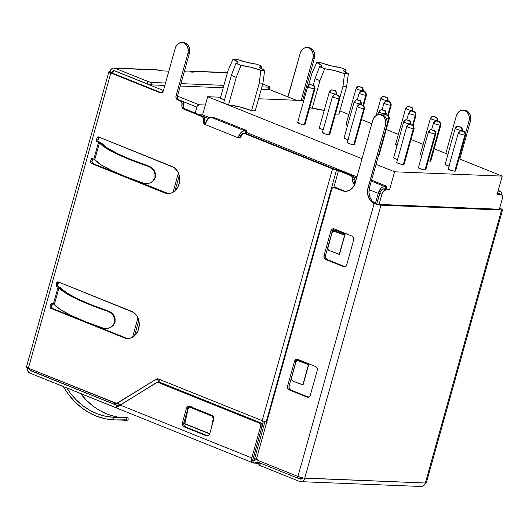 <?xml version="1.0" encoding="UTF-8"?>
<svg xmlns="http://www.w3.org/2000/svg" width="529" height="529" viewBox="0 0 529 529"><rect width="100%" height="100%" fill="white"/><g stroke="black" fill="none" stroke-linecap="round" stroke-linejoin="round"><path stroke-width="0.79" d="M421.712 486.475L423.266 485.946L424.549 484.723L425.362 483.003A5.059 0.82 15.6 0 0 426.334 482.792L502.55 209.815A5.059 0.82 -164.4 0 0 500.606 208.571L502.504 209.649L501.578 210.026L380.979 205.192L374.453 203.625L379.029 204.412L499.627 209.239L500.09 209.054L499.138 208.512M499.528 208.684A2.533 0.41 -164.4 0 1 500.11 209.134A2.533 0.41 -164.4 0 1 499.627 209.239L379.029 204.412A2.533 0.41 -164.4 0 1 375.927 203.685L374.155 203.506L297.933 476.484L258.192 460.521L257.008 459.265L256.909 457.334L331.782 189.164L332.192 188.304L333.607 187.425L342.25 190.698L346.237 191.28L350.132 189.944L353.339 186.889L355.362 182.591L372.753 120.295L374.076 117.498L376.159 115.514L378.685 114.648L381.277 115.024L383.538 116.598L385.125 119.118L385.793 122.206L385.436 125.393L367.582 190.056L367.496 192.49L368.462 197.165L370.796 201.027L374.155 203.506A12.65 10.316 92.3 0 1 368.045 187.683L369.506 187.742L386.904 125.452L387.254 122.265L386.587 119.177L385.006 116.658L382.745 115.084L380.153 114.707M334.196 228.918A3.161 2.579 -87.7 0 0 332.371 231.001L330.903 230.942L332.371 231.001L325.52 255.533L324.059 255.474L325.52 255.533A3.161 2.579 -87.7 0 0 327.12 259.521L344.961 266.682L327.12 259.521L325.652 259.461A3.161 2.579 92.3 0 1 324.059 255.474L330.903 230.942A3.161 2.579 92.3 0 1 333.468 228.759A3.161 2.579 92.3 0 1 334.183 228.912L352.036 236.086A3.161 2.579 92.3 0 1 353.636 240.073L353.517 237.66L352.036 236.086L334.183 228.912L332.212 229.103L330.903 230.942L324.059 255.474L324.178 257.887L325.652 259.461L343.506 266.629L345.477 266.444L346.786 264.606L353.636 240.073L346.786 264.606A3.161 2.579 92.3 0 1 344.22 266.781A3.161 2.579 92.3 0 1 343.506 266.629L325.652 259.461L327.12 259.521L325.639 257.947L325.52 255.533L332.873 229.923M297.754 359.389L315.608 366.564A3.161 2.579 92.3 0 1 317.208 370.545L310.358 395.077A3.161 2.579 92.3 0 1 307.792 397.259A3.161 2.579 92.3 0 1 307.078 397.107L289.224 389.933A3.161 2.579 92.3 0 1 287.624 385.952L294.474 361.419A3.161 2.579 92.3 0 1 297.04 359.237A3.161 2.579 92.3 0 1 297.754 359.389L295.784 359.581L294.474 361.419L287.624 385.952L287.75 388.359L289.224 389.933L308.076 397.253L309.849 396.155L310.358 395.077L317.208 370.545L317.083 368.138L315.608 366.564L297.754 359.389A3.161 2.579 -87.7 0 0 295.942 361.472L297.245 359.634M345.682 191.286L342.25 190.698L334.407 187.544L335.869 187.603L343.718 190.751L335.075 187.484M267.238 422.188L262.199 420.674L332.51 168.857L338.494 170.708L333.825 187.418A2.533 2.063 92.3 0 0 331.782 189.164L256.909 457.334A2.533 2.063 92.3 0 0 258.192 460.521L297.933 476.484L303.348 478.004L425.362 483.003L426.288 482.627L425.66 482.144M259.289 464.726L258.826 464.912L259.779 465.447L299.52 481.416L259.779 465.447L260.413 463.159L259.779 465.447A2.533 0.41 15.6 0 1 258.807 464.826L259.474 462.419M302.628 477.872A2.533 2.063 92.3 0 1 300.763 479.135A2.533 2.063 92.3 0 1 300.194 479.01L301.338 479.056L298.898 478.487L300.988 479.129L302.409 478.249L302.813 477.389M502.55 209.815A5.059 0.82 -164.4 0 1 501.578 210.026L425.362 483.003L304.764 478.17L303.957 479.896L302.674 481.112L301.113 481.648L299.52 481.416A5.059 4.126 92.3 0 0 300.657 481.661L421.256 486.488A5.059 4.126 -87.7 0 0 425.362 483.003L501.578 210.026L380.979 205.192L304.764 478.17A5.059 4.126 92.3 0 1 300.657 481.661M375.616 203.566L372.257 201.086L369.923 197.224L368.964 192.549L369.506 187.742A12.65 10.316 -87.7 0 0 375.616 203.566L375.927 203.685L375.616 203.566M308.526 397.16L290.692 389.992L289.211 388.418L289.092 386.005L295.942 361.472L289.092 386.005A3.161 2.579 -87.7 0 0 290.692 389.992L308.526 397.16M379.425 114.628A8.226 6.705 92.3 0 1 385.436 125.393L386.904 125.452A8.226 6.705 -87.7 0 0 380.893 114.687L379.425 114.628A8.226 6.705 92.3 0 0 372.753 120.295L355.362 182.591A12.65 10.316 92.3 0 1 345.1 191.313A12.65 10.316 92.3 0 1 342.25 190.698L343.718 190.751A12.65 10.316 -87.7 0 0 345.834 191.306M385.436 125.393L368.045 187.683L369.506 187.742L386.904 125.452L385.436 125.393M307.078 397.107L308.513 397.167L307.078 397.107M289.224 389.933L290.692 389.992L289.224 389.933M287.624 385.952L289.092 386.005L287.624 385.952M294.474 361.419L295.942 361.472L294.474 361.419M344.941 266.689L343.506 266.629L344.941 266.689M374.155 203.506L297.933 476.484A5.059 0.82 15.6 0 0 304.764 478.17L380.979 205.192A5.059 0.82 -164.4 0 1 374.453 203.625L374.155 203.506M335.869 187.603A2.533 2.063 -87.7 0 0 335.3 187.478L333.839 187.418A2.533 2.063 92.3 0 1 334.407 187.544L335.869 187.603M315.006 88.555C314.55 86.002 313.955 84.918 313.208 85.295L310.477 84.614C309.736 84.263 308.81 84.898 307.699 86.511L297.622 122.589A3.796 0.615 15.6 0 0 300.042 123.872A3.796 0.615 15.6 0 0 304.208 124.784L314.279 88.713L304.208 124.784A3.796 0.615 15.6 0 0 304.935 124.632L315.006 88.555A3.796 0.615 -164.4 0 1 314.279 88.713A3.796 0.615 -164.4 0 1 310.12 87.794A3.796 0.615 -164.4 0 1 307.699 86.511A3.796 0.615 -164.4 0 1 308.427 86.359A2.533 2.063 92.3 0 1 310.444 84.614A2.533 2.063 92.3 0 1 311.052 84.739L313.003 85.519A2.533 2.063 92.3 0 1 314.279 88.713A3.796 0.615 15.6 0 0 314.993 88.462M336.464 94.751L336.695 93.904A3.796 0.615 -164.4 0 1 335.968 94.063A3.796 0.615 -164.4 0 1 331.809 93.144A3.796 0.615 -164.4 0 1 329.388 91.861A3.796 0.615 -164.4 0 1 330.116 91.709A2.533 2.063 92.3 0 1 332.133 89.963A2.533 2.063 92.3 0 1 332.741 90.089L334.692 90.869A2.533 2.063 92.3 0 1 335.968 94.063A3.796 0.615 15.6 0 0 336.682 93.812M339.79 98.506C339.327 95.961 338.732 94.87 337.991 95.246L335.26 94.565C334.513 94.215 333.587 94.85 332.476 96.47L322.406 132.541A3.796 0.615 15.6 0 0 324.826 133.83A3.796 0.615 15.6 0 0 328.985 134.743L339.056 98.665L328.985 134.743A3.796 0.615 15.6 0 0 329.712 134.584L339.79 98.506A3.796 0.615 -164.4 0 1 339.056 98.665A3.796 0.615 -164.4 0 1 334.897 97.753A3.796 0.615 -164.4 0 1 332.476 96.47A3.796 0.615 -164.4 0 1 333.204 96.311A2.533 2.063 92.3 0 1 335.227 94.565A2.533 2.063 92.3 0 1 335.829 94.691L337.78 95.478A2.533 2.063 92.3 0 1 339.056 98.665A3.796 0.615 15.6 0 0 339.777 98.414M354.893 101.661A2.533 2.063 92.3 0 1 356.916 99.915A2.533 2.063 92.3 0 1 357.518 100.041L359.469 100.827A2.533 2.063 92.3 0 1 360.745 104.015A3.796 0.615 15.6 0 0 361.459 103.763M357.981 106.269A2.533 2.063 92.3 0 1 360.004 104.524A2.533 2.063 92.3 0 1 360.606 104.643L362.557 105.43A2.533 2.063 92.3 0 1 363.84 108.617A3.796 0.615 15.6 0 0 364.554 108.366M379.67 111.619A2.533 2.063 92.3 0 1 381.693 109.873A2.533 2.063 92.3 0 1 382.295 109.992L384.246 110.779A2.533 2.063 92.3 0 1 385.522 113.966A3.796 0.615 15.6 0 0 386.243 113.715M383.214 115.296A2.533 2.063 92.3 0 1 384.781 114.476A2.533 2.063 92.3 0 1 385.383 114.601L387.334 115.382A2.533 2.063 92.3 0 1 388.617 118.569A3.796 0.615 15.6 0 0 389.331 118.324M410.795 124.613L411.033 123.766A3.796 0.615 -164.4 0 1 410.306 123.918A3.796 0.615 -164.4 0 1 406.14 123.006A3.796 0.615 -164.4 0 1 403.72 121.723A3.796 0.615 -164.4 0 1 404.454 121.571A2.533 2.063 92.3 0 1 406.47 119.825A2.533 2.063 92.3 0 1 407.072 119.951L409.023 120.731A2.533 2.063 92.3 0 1 410.306 123.918A3.796 0.615 15.6 0 0 411.02 123.674M414.121 128.368C413.665 125.823 413.063 124.732 412.322 125.108L409.591 124.427C408.851 124.077 407.919 124.712 406.814 126.332L396.737 162.403A3.796 0.615 15.6 0 0 399.157 163.686A3.796 0.615 15.6 0 0 403.323 164.598L413.394 128.527L403.323 164.598A3.796 0.615 15.6 0 0 404.05 164.446L414.121 128.368A3.796 0.615 -164.4 0 1 413.394 128.527A3.796 0.615 -164.4 0 1 409.234 127.615A3.796 0.615 -164.4 0 1 406.814 126.332A3.796 0.615 -164.4 0 1 407.542 126.173A2.533 2.063 92.3 0 1 409.558 124.427A2.533 2.063 92.3 0 1 410.16 124.553L412.117 125.333A2.533 2.063 92.3 0 1 413.394 128.527A3.796 0.615 15.6 0 0 414.108 128.276M435.81 133.718C435.354 131.172 434.752 130.081 434.011 130.458L431.28 129.777C430.533 129.426 429.608 130.061 428.503 131.681L418.426 167.753A3.796 0.615 15.6 0 0 420.846 169.035A3.796 0.615 15.6 0 0 425.012 169.948L435.083 133.877L425.012 169.948A3.796 0.615 15.6 0 0 425.739 169.796L435.81 133.718A3.796 0.615 -164.4 0 1 435.083 133.877A3.796 0.615 -164.4 0 1 430.917 132.964A3.796 0.615 -164.4 0 1 428.503 131.681A3.796 0.615 -164.4 0 1 429.231 131.523A2.533 2.063 92.3 0 1 431.247 129.777A2.533 2.063 92.3 0 1 431.849 129.903L433.8 130.683A2.533 2.063 92.3 0 1 435.083 133.877A3.796 0.615 15.6 0 0 435.797 133.625M363.172 91.338L363.41 90.492A3.796 0.615 -164.4 0 1 362.682 90.651A3.796 0.615 -164.4 0 1 358.517 89.738A3.796 0.615 -164.4 0 1 356.096 88.455A3.796 0.615 -164.4 0 1 356.824 88.297A2.533 2.063 92.3 0 1 358.847 86.551A2.533 2.063 92.3 0 1 359.449 86.677L361.4 87.457A2.533 2.063 92.3 0 1 362.682 90.651A3.796 0.615 15.6 0 0 363.397 90.399M363.555 105.641L366.498 95.101A3.796 0.615 -164.4 0 1 365.77 95.253A3.796 0.615 -164.4 0 1 361.605 94.341A3.796 0.615 -164.4 0 1 359.184 93.058A3.796 0.615 -164.4 0 1 359.918 92.899A2.533 2.063 92.3 0 1 361.935 91.153A2.533 2.063 92.3 0 1 362.537 91.279L364.488 92.066A2.533 2.063 92.3 0 1 365.77 95.253A3.796 0.615 15.6 0 0 366.485 95.002M387.949 101.29L388.187 100.45A3.796 0.615 -164.4 0 1 387.459 100.603A3.796 0.615 -164.4 0 1 383.294 99.69A3.796 0.615 -164.4 0 1 380.873 98.407A3.796 0.615 -164.4 0 1 381.607 98.249A2.533 2.063 92.3 0 1 383.624 96.503A2.533 2.063 92.3 0 1 384.226 96.628L386.177 97.415A2.533 2.063 92.3 0 1 387.459 100.603A3.796 0.615 15.6 0 0 388.174 100.351M388.332 115.593L391.275 105.053A3.796 0.615 -164.4 0 1 390.547 105.205A3.796 0.615 -164.4 0 1 386.388 104.292A3.796 0.615 -164.4 0 1 383.968 103.01A3.796 0.615 -164.4 0 1 384.695 102.857A2.533 2.063 92.3 0 1 386.712 101.112A2.533 2.063 92.3 0 1 387.321 101.237L389.271 102.018A2.533 2.063 92.3 0 1 390.547 105.205A3.796 0.615 15.6 0 0 391.262 104.96M412.732 111.249L412.964 110.402A3.796 0.615 -164.4 0 1 412.236 110.554A3.796 0.615 -164.4 0 1 408.077 109.642A3.796 0.615 -164.4 0 1 405.657 108.359A3.796 0.615 -164.4 0 1 406.384 108.207A2.533 2.063 92.3 0 1 408.401 106.461A2.533 2.063 92.3 0 1 409.003 106.58L410.96 107.367A2.533 2.063 92.3 0 1 412.236 110.554A3.796 0.615 15.6 0 0 412.951 110.31M413.109 125.552L416.059 115.005A3.796 0.615 -164.4 0 1 415.325 115.163A3.796 0.615 -164.4 0 1 411.165 114.251A3.796 0.615 -164.4 0 1 408.745 112.961A3.796 0.615 -164.4 0 1 409.472 112.809A2.533 2.063 92.3 0 1 411.496 111.064A2.533 2.063 92.3 0 1 412.098 111.189L414.048 111.969A2.533 2.063 92.3 0 1 415.325 115.163A3.796 0.615 15.6 0 0 416.045 114.912M437.509 121.201L437.741 120.354A3.796 0.615 -164.4 0 1 437.014 120.513A3.796 0.615 -164.4 0 1 432.854 119.594A3.796 0.615 -164.4 0 1 430.434 118.311A3.796 0.615 -164.4 0 1 431.161 118.159A2.533 2.063 92.3 0 1 433.178 116.413A2.533 2.063 92.3 0 1 433.787 116.539L435.737 117.319A2.533 2.063 92.3 0 1 437.014 120.513A3.796 0.615 15.6 0 0 437.728 120.262M428.219 160.922A3.796 0.615 15.6 0 0 430.031 161.193L440.108 125.115L430.031 161.193A3.796 0.615 15.6 0 0 430.758 161.034L440.836 124.956A3.796 0.615 -164.4 0 1 440.108 125.115A3.796 0.615 -164.4 0 1 435.942 124.203A3.796 0.615 -164.4 0 1 433.522 122.92A3.796 0.615 -164.4 0 1 434.249 122.761A2.533 2.063 92.3 0 1 436.273 121.015A2.533 2.063 92.3 0 1 436.875 121.141L438.825 121.928A2.533 2.063 92.3 0 1 440.108 125.115A3.796 0.615 15.6 0 0 440.822 124.864M462.286 131.152L462.525 130.306A3.796 0.615 -164.4 0 1 461.791 130.465A3.796 0.615 -164.4 0 1 457.631 129.552A3.796 0.615 -164.4 0 1 455.211 128.269A3.796 0.615 -164.4 0 1 455.938 128.111A2.533 2.063 92.3 0 1 457.962 126.365A2.533 2.063 92.3 0 1 458.564 126.491L460.514 127.277A2.533 2.063 92.3 0 1 461.791 130.465A3.796 0.615 15.6 0 0 462.511 130.213M465.613 134.915C465.156 132.362 464.555 131.278 463.814 131.648L461.083 130.974C460.336 130.623 459.41 131.252 458.299 132.872L448.228 168.949A3.796 0.615 15.6 0 0 450.648 170.232A3.796 0.615 15.6 0 0 454.808 171.145L464.885 135.067L454.808 171.145A3.796 0.615 15.6 0 0 455.542 170.986L465.613 134.915A3.796 0.615 -164.4 0 1 464.885 135.067A3.796 0.615 -164.4 0 1 460.719 134.154A3.796 0.615 -164.4 0 1 458.299 132.872A3.796 0.615 -164.4 0 1 459.033 132.719A2.533 2.063 92.3 0 1 461.05 130.974A2.533 2.063 92.3 0 1 461.652 131.093L463.602 131.88A2.533 2.063 92.3 0 1 464.885 135.067A3.796 0.615 15.6 0 0 465.599 134.822M329.402 91.96A3.796 0.615 15.6 0 0 332.053 93.23A3.796 0.615 15.6 0 0 335.968 94.063L335.809 94.625L335.968 94.063A2.533 2.063 -87.7 0 0 334.692 90.869L332.741 90.089A2.533 2.063 -87.7 0 0 332.133 89.963M359.204 93.15A3.796 0.615 15.6 0 0 361.856 94.42A3.796 0.615 15.6 0 0 365.77 95.253L362.967 105.291L365.77 95.253A2.533 2.063 -87.7 0 0 364.488 92.066L362.537 91.279A2.533 2.063 -87.7 0 0 361.935 91.153M356.11 88.548A3.796 0.615 15.6 0 0 358.768 89.818A3.796 0.615 15.6 0 0 362.682 90.651L362.524 91.213L362.682 90.651A2.533 2.063 -87.7 0 0 361.4 87.457L359.449 86.677A2.533 2.063 -87.7 0 0 358.847 86.551M361.241 104.702L361.479 103.856A3.796 0.615 -164.4 0 1 360.745 104.015L360.586 104.577L360.745 104.015A3.796 0.615 -164.4 0 1 356.586 103.102A3.796 0.615 -164.4 0 1 354.166 101.819L344.095 137.89A3.796 0.615 15.6 0 0 347.989 139.616M383.981 103.102A3.796 0.615 15.6 0 0 386.633 104.372A3.796 0.615 15.6 0 0 390.547 105.205L387.744 115.243L390.547 105.205A2.533 2.063 -87.7 0 0 389.271 102.018L387.321 101.237A2.533 2.063 -87.7 0 0 386.712 101.112M380.887 98.5A3.796 0.615 15.6 0 0 383.545 99.769A3.796 0.615 15.6 0 0 387.459 100.603L387.301 101.165L387.459 100.603A2.533 2.063 -87.7 0 0 386.177 97.415L384.226 96.628A2.533 2.063 -87.7 0 0 383.624 96.503M347.295 142.4L349.927 143.888L353.762 144.695A3.796 0.615 15.6 0 0 354.496 144.536L364.567 108.465A3.796 0.615 -164.4 0 1 363.84 108.617L353.762 144.695L363.84 108.617A3.796 0.615 -164.4 0 1 359.674 107.704A3.796 0.615 -164.4 0 1 357.254 106.422L347.183 142.499A3.796 0.615 15.6 0 0 349.603 143.782A3.796 0.615 15.6 0 0 353.762 144.695L354.463 144.41L353.987 144.047M386.018 114.661L386.256 113.814A3.796 0.615 -164.4 0 1 385.522 113.966L385.37 114.528L385.522 113.966A3.796 0.615 -164.4 0 1 381.363 113.054A3.796 0.615 -164.4 0 1 378.943 111.771L378.116 114.733M408.758 113.061A3.796 0.615 15.6 0 0 411.41 114.33A3.796 0.615 15.6 0 0 415.325 115.163L412.521 125.201L415.325 115.163A2.533 2.063 -87.7 0 0 414.048 111.969L412.098 111.189A2.533 2.063 -87.7 0 0 411.496 111.064M405.67 108.452A3.796 0.615 15.6 0 0 408.322 109.721A3.796 0.615 15.6 0 0 412.236 110.554L412.078 111.123L412.236 110.554A2.533 2.063 -87.7 0 0 410.96 107.367L409.003 106.58A2.533 2.063 -87.7 0 0 408.401 106.461M378.751 154.653A3.796 0.615 15.6 0 0 379.273 154.494L389.344 118.417A3.796 0.615 -164.4 0 1 388.617 118.569L387.241 123.488L388.617 118.569A3.796 0.615 -164.4 0 1 386.091 118.139A3.796 0.615 15.6 0 0 388.617 118.569A2.533 2.063 -87.7 0 0 387.334 115.382L385.383 114.601A2.533 2.063 -87.7 0 0 384.781 114.476M403.733 121.815A3.796 0.615 15.6 0 0 406.391 123.092A3.796 0.615 15.6 0 0 410.306 123.918L410.147 124.487L410.306 123.918A2.533 2.063 -87.7 0 0 409.023 120.731L407.072 119.951A2.533 2.063 -87.7 0 0 406.47 119.825M430.447 118.41A3.796 0.615 15.6 0 0 433.099 119.68A3.796 0.615 15.6 0 0 437.014 120.513L436.855 121.075L437.014 120.513A2.533 2.063 -87.7 0 0 435.737 117.319L433.787 116.539A2.533 2.063 -87.7 0 0 433.178 116.413M455.224 128.362A3.796 0.615 15.6 0 0 457.876 129.631A3.796 0.615 15.6 0 0 461.791 130.465L461.638 131.027L461.791 130.465A2.533 2.063 -87.7 0 0 460.514 127.277L458.564 126.491A2.533 2.063 -87.7 0 0 457.962 126.365M462.525 130.306C462.062 127.76 461.467 126.669 460.726 127.046L457.995 126.365C457.248 126.014 456.322 126.649 455.211 128.269L445.14 164.34A3.796 0.615 15.6 0 0 449.035 166.066M428.516 131.774A3.796 0.615 15.6 0 0 431.168 133.043A3.796 0.615 15.6 0 0 435.083 133.877A2.533 2.063 -87.7 0 0 433.8 130.683L431.849 129.903A2.533 2.063 -87.7 0 0 431.247 129.777M406.827 126.424A3.796 0.615 15.6 0 0 409.479 127.694A3.796 0.615 15.6 0 0 413.394 128.527A2.533 2.063 -87.7 0 0 412.117 125.333L410.16 124.553A2.533 2.063 -87.7 0 0 409.558 124.427M437.741 120.354C437.285 117.802 436.69 116.717 435.942 117.094L433.211 116.413C432.471 116.063 431.545 116.697 430.434 118.311L420.363 154.389A3.796 0.615 15.6 0 0 421.891 155.354L420.396 154.514L421.091 154.237M433.535 123.012A3.796 0.615 15.6 0 0 436.194 124.282A3.796 0.615 15.6 0 0 440.108 125.115A2.533 2.063 -87.7 0 0 438.825 121.928L436.875 121.141A2.533 2.063 -87.7 0 0 436.273 121.015M411.033 123.766C410.577 121.214 409.975 120.129 409.234 120.5L406.503 119.825C405.756 119.475 404.83 120.109 403.72 121.723L393.649 157.801A3.796 0.615 15.6 0 0 397.544 159.52M412.964 110.402C412.508 107.85 411.906 106.765 411.165 107.136L408.434 106.461C407.694 106.111 406.761 106.739 405.657 108.359L395.58 144.437A3.796 0.615 15.6 0 0 397.114 145.396L395.692 144.338M378.956 111.864A3.796 0.615 15.6 0 0 381.614 113.133A3.796 0.615 15.6 0 0 385.522 113.966A2.533 2.063 -87.7 0 0 384.246 110.779L382.295 109.992A2.533 2.063 -87.7 0 0 381.693 109.873M357.267 106.514A3.796 0.615 15.6 0 0 359.925 107.784A3.796 0.615 15.6 0 0 363.84 108.617A2.533 2.063 -87.7 0 0 362.557 105.43L360.606 104.643A2.533 2.063 -87.7 0 0 360.004 104.524M354.179 101.912A3.796 0.615 15.6 0 0 356.83 103.181A3.796 0.615 15.6 0 0 360.745 104.015A2.533 2.063 -87.7 0 0 359.469 100.827L357.518 100.041A2.533 2.063 -87.7 0 0 356.916 99.915M332.49 96.562A3.796 0.615 15.6 0 0 335.141 97.832A3.796 0.615 15.6 0 0 339.056 98.665A2.533 2.063 -87.7 0 0 337.78 95.478L335.829 94.691A2.533 2.063 -87.7 0 0 335.227 94.565M363.41 90.492C362.954 87.946 362.352 86.855 361.611 87.232L358.88 86.551C358.133 86.201 357.207 86.835 356.096 88.455L346.026 124.527A3.796 0.615 15.6 0 0 347.553 125.492L346.059 124.659L346.753 124.375M336.695 93.904C336.239 91.352 335.637 90.267 334.897 90.644L332.166 89.963C331.425 89.613 330.493 90.247 329.388 91.861L319.311 127.939A3.796 0.615 15.6 0 0 323.206 129.658M458.312 132.964A3.796 0.615 15.6 0 0 460.971 134.234A3.796 0.615 15.6 0 0 464.885 135.067A2.533 2.063 -87.7 0 0 463.602 131.88L461.652 131.093A2.533 2.063 -87.7 0 0 461.05 130.974M307.713 86.611A3.796 0.615 15.6 0 0 310.364 87.88A3.796 0.615 15.6 0 0 314.279 88.713A2.533 2.063 -87.7 0 0 313.003 85.519L311.052 84.739A2.533 2.063 -87.7 0 0 310.444 84.614M324.694 68.763A17.206 2.777 -164.4 0 1 344.524 73.657L342.977 86.379L339.863 97.521L342.977 86.379L346.64 86.525L338.917 114.178L335.452 114.039L338.917 114.178L346.64 86.525L348.366 73.809A17.206 2.777 -164.4 0 1 343.48 70.311A17.206 2.777 -164.4 0 1 345.543 69.603L345.067 72.103L345.543 69.603L343.738 69.987L343.625 70.886L348.366 73.809L344.524 73.657L334.136 70.502L324.694 68.763L319.569 66.707L315.046 78.728L313.214 85.295L315.046 78.728L319.926 80.692L324.694 68.763L319.926 80.692L312.203 108.346L319.926 80.692L315.046 78.728L319.569 66.707L321.374 66.323L321.487 65.424L316.745 62.495A17.206 2.777 -164.4 0 1 321.632 65.999A17.206 2.777 -164.4 0 1 319.569 66.707L324.694 68.763M324.191 110.475A17.206 2.777 15.6 0 0 312.203 108.346L309.756 107.367L312.203 108.346L324.191 110.475M340.418 67.54A17.206 2.777 -164.4 0 1 320.594 62.653L330.982 65.801L340.418 67.54L345.543 69.603L340.418 67.54M311.76 73.835L308.592 85.176L311.76 73.835L316.745 62.495L320.594 62.653L316.745 62.495L311.76 73.835M339.836 110.885L348.829 114.495L339.836 110.885M361.466 119.574L371.801 123.72L361.466 119.574M386.243 129.526L398.383 134.399L386.243 129.526M411.02 139.477L423.16 144.357L411.02 139.477M434.183 148.781L447.937 154.309L434.183 148.781M458.96 158.733L502.213 176.111L394.581 171.799L376.04 164.354L394.581 171.799L389.509 189.957L385.945 188.529L389.509 189.957L385.958 189.818L383.545 188.846L385.958 189.818L383.618 191.075L381.898 194.275A4.807 2.671 -68.1 0 1 385.958 189.818L389.509 189.957L394.581 171.799L502.213 176.111L458.96 158.733M362.028 158.726L207.666 96.714L220.6 97.237L207.666 96.714L202.6 114.879L199.089 114.733L202.6 114.879L205.351 105.013L198.944 104.762L205.351 105.013L207.666 96.714L362.028 158.726M258.595 98.758L303.772 100.57L258.595 98.758M445.253 164.241L446.595 165.279L449.313 166.132M418.538 167.653L418.935 168.242L422.598 169.544L425.627 169.895L425.23 169.306M396.849 162.304L397.246 162.892L400.909 164.195L404.017 164.321M427.624 160.783L430.031 161.193L430.732 160.909L430.256 160.545M393.761 157.702L394.158 158.29L397.821 159.593M378.546 154.647L379.24 154.369L378.764 154.005M344.2 137.791L344.597 138.38L348.261 139.682M322.511 132.442L325.15 133.936L328.985 134.743L329.679 134.459M319.423 127.839L319.82 128.428L323.483 129.731M448.341 168.85L449.69 169.882L452.401 170.735L454.808 171.145L455.509 170.86L455.033 170.497M298.356 122.437L297.655 122.715L298.131 123.078L301.794 124.381L304.823 124.732L304.433 124.143M223.628 103.036L228.508 104.993L239.359 106.838L251.559 110.68L255.223 110.832L251.559 110.68A17.206 2.777 15.6 0 0 228.508 104.993L223.628 103.036L231.352 75.376L223.628 103.036M224.461 100.054A17.206 2.777 15.6 0 0 220.348 98.143L224.6 100.133M179.252 175.542L174.973 190.87L179.252 175.542M138.796 320.448L134.518 335.776L138.796 320.448M114.324 402.728A2.533 1.408 -68.1 0 0 114.972 404.493A2.533 1.408 -68.1 0 0 115.243 404.553L115.672 403.27L115.315 404.553L114.733 404.348L114.449 402.086M132.567 337.191L137.95 317.909L132.567 337.191M173.029 192.285L178.412 173.003L173.029 192.285M195.122 113.14L197.178 106.19L198.944 104.762L177.46 96.126L198.944 104.762A2.533 1.408 -68.1 0 0 196.808 107.103L195.122 113.14M182.472 101.343L196.808 107.103L182.472 101.343M115.315 404.553L118.767 405.941L115.315 404.553M252.763 459.767L254.74 460.382L252.763 459.767M163.435 90.492L114.562 70.86A2.533 1.408 111.9 0 0 112.452 73.114A2.533 1.408 -68.1 0 1 114.562 70.86A2.533 2.063 -87.7 0 0 113.993 70.741A2.533 2.063 92.3 0 1 114.562 70.86L163.435 90.492M268.95 89.315L296.194 100.265L268.95 89.315M497.148 194.269L502.213 176.111L497.148 194.269L500.699 194.414A4.807 2.671 -68.1 0 1 501.214 194.52A4.807 2.671 -68.1 0 1 502.206 199.096L502.292 195.829L501.664 194.804L497.148 194.269M356.956 176.884L246.018 132.316L356.956 176.884M209.775 117.755L202.6 114.879L209.775 117.755M356.632 178.035L353.802 176.898L356.632 178.035M245.932 133.566L244.953 133.176L245.932 133.566M208.545 118.549L203.486 116.519L208.545 118.549M239.789 137.19L240.331 137.408L239.789 137.19M379.69 193.389L381.898 194.275L379.068 204.412L381.898 194.275L379.69 193.389M256.829 458.597L254.932 457.836L254.231 460.356L254.932 457.836L256.829 458.597M499.376 209.233L502.206 199.096L499.376 209.233M498.212 193.416L500.699 194.414L498.212 193.416M233.051 59.149A17.206 2.777 -164.4 0 1 237.944 62.647A17.206 2.777 -164.4 0 1 235.874 63.354L231.352 75.376L236.232 77.34L228.508 104.993L236.232 77.34L241.006 65.417A17.206 2.777 -164.4 0 1 260.83 70.304L259.283 83.027L251.559 110.68L259.283 83.027L262.946 83.172L255.223 110.832L262.946 83.172L264.679 70.456A17.206 2.777 -164.4 0 1 259.785 66.958A17.206 2.777 -164.4 0 1 261.855 66.251L261.379 68.757L261.855 66.251L256.724 64.188A17.206 2.777 -164.4 0 1 236.899 59.301L233.051 59.149L237.792 62.072L237.686 62.971L235.874 63.354L241.006 65.417L250.442 67.15L260.83 70.304L264.679 70.456L259.937 67.533L260.043 66.634L261.855 66.251L256.724 64.188L247.288 62.448L236.899 59.301L233.051 59.149L228.065 70.483L220.348 98.143L228.065 70.483L233.051 59.149M235.874 63.354L231.352 75.376L236.232 77.34L241.006 65.417L235.874 63.354M260.83 70.304L259.283 83.027L262.946 83.172L264.679 70.456L260.83 70.304M344.524 73.657L348.366 73.809L346.64 86.525L342.977 86.379L344.524 73.657M29.941 368.832A2.533 1.408 111.9 0 0 30.583 370.598A2.533 1.408 -68.1 0 1 29.941 368.832M30.854 370.657A2.533 1.408 -68.1 0 1 30.583 370.598L114.972 404.493M111.454 72.618A2.533 0.41 -164.4 0 1 111.454 72.585A2.533 0.41 15.6 0 0 111.454 72.618L114.581 70.76M205.55 123.898L204.935 122.926L204.816 120.513L203.354 120.453L204.849 120.394A3.161 2.579 -87.7 0 0 203.248 116.406L201.787 116.347L203.248 116.406L185.051 109.093L183.583 109.034A3.161 2.579 92.3 0 1 181.983 105.053L183.484 104.987A3.161 2.579 -87.7 0 0 181.883 100.999L180.422 100.946L181.883 100.999L179.113 99.888L177.645 99.829A3.161 2.579 92.3 0 1 176.045 95.842L177.513 95.901L189.395 53.33L187.934 53.277L176.045 95.842L177.513 95.901A3.161 2.579 -87.7 0 0 179.113 99.888L177.645 99.829L180.422 100.946A3.161 2.579 92.3 0 1 182.016 104.927L183.451 105.106A3.161 2.579 -87.7 0 0 185.051 109.093L183.583 109.034L201.787 116.347A3.161 2.579 92.3 0 1 203.387 120.334L203.354 120.453A3.161 2.579 92.3 0 0 204.954 124.441L207.666 119.389L209.524 117.881L212.823 117.458A2.533 0.41 -164.4 0 1 216.242 118.304L245.502 130.061A2.533 0.41 -164.4 0 1 246.481 130.683A2.533 0.41 -164.4 0 1 245.992 130.782L244.53 130.723L211.362 117.398L216.242 118.304L246.137 130.352L246.402 130.749L242.692 131.205L240.834 132.713L238.116 137.765L239.558 137.824L238.116 137.765A7.591 4.225 -68.1 0 1 244.53 130.723L211.362 117.398A7.591 4.225 111.9 0 0 204.954 124.441L238.116 137.765A3.161 2.579 92.3 0 0 238.83 137.917A3.161 2.579 92.3 0 0 241.396 135.735L241.429 135.616A3.161 2.579 92.3 0 1 243.995 133.434A3.161 2.579 92.3 0 1 244.709 133.592L332.51 168.857L244.709 133.592L242.738 133.777L240.087 137.573L238.116 137.765L204.954 124.441L203.473 122.867L203.52 119.111L202.653 116.949L182.717 108.432L181.85 106.276L181.897 102.52L180.422 100.946L176.779 99.227L175.912 97.072L176.045 95.842L187.934 53.277L189.395 53.33A8.226 6.705 -87.7 0 0 185.236 42.968L183.775 42.909A8.226 6.705 92.3 0 1 187.934 53.277L188.284 50.09L187.616 47.002L186.036 44.482L183.775 42.909L181.183 42.532L178.65 43.398L176.567 45.382L175.251 48.179L163.368 90.75L162.059 92.588L160.089 92.773L161.524 92.833L160.089 92.773L110.825 72.989L160.089 92.773A3.161 2.579 92.3 0 0 160.803 92.932L160.836 92.932M308.711 364.574L303.005 385.019L297.371 382.751L303.038 384.894A2.533 0.41 15.6 0 0 302.846 384.821L308.486 364.62A2.533 0.41 -164.4 0 1 308.678 364.693L303.038 384.894A2.533 0.41 15.6 0 0 302.846 384.821L292.887 381.059L291.611 379.802L291.479 377.871L295.777 362.477L296.862 361.009L298.528 360.857L308.486 364.62L302.846 384.821L292.887 381.059A2.533 2.189 89.3 0 1 291.479 377.871L295.777 362.477A2.533 2.189 89.3 0 1 297.827 360.732A2.533 2.189 89.3 0 1 298.528 360.857L308.486 364.62A2.533 0.41 -164.4 0 1 308.678 364.693L298.958 360.652L308.711 364.574M345.139 234.096L339.433 254.542L333.799 252.28L339.466 254.423A2.533 0.41 15.6 0 0 339.274 254.343L344.617 235.226A2.533 0.41 -164.4 0 1 344.802 235.299L339.466 254.423A2.533 0.41 15.6 0 0 339.274 254.343L329.316 250.587L328.04 249.324L327.808 248.372L331.901 233.084L332.986 231.609L334.652 231.464L344.617 235.226L339.274 254.343L329.316 250.587A2.533 2.189 89.3 0 1 327.907 247.393L331.901 233.084A2.533 2.189 89.3 0 1 333.951 231.338A2.533 2.189 89.3 0 1 334.652 231.464L344.617 235.226A2.533 0.41 -164.4 0 1 344.802 235.299L345.139 234.096L335.386 230.181L345.139 234.096M189.613 407.363A2.533 2.01 82.8 0 0 187.98 409.096L184.846 423.669L209.749 433.674L184.846 423.669A2.533 1.408 -68.1 0 1 184.786 423.927L209.676 433.925L184.786 423.927A2.533 1.408 111.9 0 0 184.846 423.669L187.98 409.096L188.913 407.628L189.66 407.363L191.934 407.29L190.447 407.475L211.805 416.059L190.447 407.475A2.533 2.01 82.8 0 0 189.613 407.363L191.141 407.171A2.533 2.01 -97.2 0 1 191.729 407.204M465.553 133.348L469.005 120.982L469.362 117.795L468.694 114.707L467.107 112.188L464.852 110.614L462.253 110.237L459.727 111.103L457.645 113.087L456.329 115.884L445.835 153.463L456.329 115.884A8.226 6.705 92.3 0 1 462.994 110.217A8.226 6.705 92.3 0 1 469.005 120.982L465.553 133.348M301.146 100.464L312.923 58.283L313.274 55.095L312.606 52.007L311.026 49.488L308.764 47.914L306.172 47.537L303.639 48.404L301.556 50.387L300.241 53.184L287.836 96.853A3.161 2.579 92.3 0 0 288.358 95.756L300.241 53.184A8.226 6.705 92.3 0 1 306.913 47.517A8.226 6.705 92.3 0 1 312.923 58.283L301.146 100.464M260.519 426.685L251.791 457.949L251.579 460.918L252.69 462.696L253.318 460.442L252.584 460.415L261.987 426.744L260.519 426.685L260.658 425.461L259.792 423.299L157.477 382.202L120.096 405.049L251.791 457.949L260.519 426.685L261.987 426.744A3.161 2.579 -87.7 0 0 260.387 422.757L159.943 382.407A3.161 2.579 -87.7 0 0 159.229 382.255L157.761 382.196A3.161 2.579 92.3 0 1 158.475 382.348L159.943 382.407L158.475 382.348L258.919 422.697L260.387 422.757L258.919 422.697A3.161 2.579 92.3 0 1 260.519 426.685M158.945 382.262L261.253 423.359L261.862 424.331L261.987 426.744L252.584 460.415L253.318 460.442L252.69 462.696A5.059 2.817 -68.1 0 1 251.791 457.949L120.096 405.049L117.868 406.682L117.339 406.477L116.122 407.833L29.981 373.137L115.825 407.621L116.499 405.221L29.895 370.188A2.533 2.063 92.3 0 0 30.656 370.73L116.499 405.221L116.122 407.833L117.339 406.477L116.499 405.221L117.868 406.682L156.505 382.54A3.161 2.579 92.3 0 1 157.761 382.196M307.633 47.597L310.232 47.974L312.487 49.547L314.074 52.067L314.742 55.155L314.385 58.335L302.608 100.517L314.385 58.335L312.923 58.283L314.385 58.335A8.226 6.705 -87.7 0 0 308.374 47.577L306.913 47.517M463.721 110.297L466.314 110.673L468.575 112.247L470.155 114.767L470.823 117.855L470.473 121.042L459.846 159.09L470.473 121.042L469.005 120.982L470.473 121.042A8.226 6.705 -87.7 0 0 464.462 110.277L462.994 110.217M262.721 83.979L268.375 86.253L262.721 83.979M193.693 71.99A3.161 0.509 -164.4 0 0 192.933 71.408L190.989 71.236L189.435 71.977A5.059 4.126 92.3 0 1 191.829 71.164A5.059 4.126 92.3 0 1 192.47 71.256L192.239 72.089L192.47 71.256L227.424 72.79L192.933 71.408L193.693 71.951L193.085 72.123L184.251 71.765L193.085 72.123A3.161 0.509 -164.4 0 0 193.693 71.99L193.693 71.997M262.199 420.674L158.303 378.936A3.161 2.579 92.3 0 0 158.178 378.89A3.161 2.579 92.3 0 0 156.333 379.128A3.161 1.607 -121.7 0 1 158.991 381.971L158.568 382.229L158.991 381.971A3.161 1.607 58.3 0 0 156.333 379.128L117.603 403.065A3.161 1.607 -121.7 0 1 119.283 404.282L120.619 404.725L119.283 404.282A3.161 1.607 58.3 0 0 117.603 403.065A3.161 2.579 -87.7 0 1 115.765 403.303A3.161 2.579 -87.7 0 1 115.633 403.257L28.394 368.21L110.825 72.989A5.059 0.82 -164.4 0 1 108.875 71.746A5.059 0.82 -164.4 0 1 109.847 71.534A5.059 4.126 92.3 0 1 113.953 68.049A5.059 4.126 92.3 0 1 115.097 68.294L157.86 70.007A3.161 0.509 -164.4 0 0 161.603 70.86L168.837 71.15L161.603 70.86L157.86 70.007L115.097 68.294L148.847 81.803L152.048 82.478L165.524 83.013L152.048 82.478L151.373 84.878L164.856 85.42L151.373 84.878L152.048 82.478A3.161 0.509 -164.4 0 1 147.776 81.42L115.097 68.294L113.497 68.062L111.943 68.591L110.66 69.815L109.847 71.534L111.579 72.228L109.027 71.613L110.825 72.989L28.394 368.21L116.631 403.402L156.333 379.128L158.303 378.936L262.199 420.674A5.059 0.82 15.6 0 0 266.193 421.904L336.497 170.093A5.059 0.82 -164.4 0 1 332.51 168.857L262.199 420.674L263.019 421.732L262.906 423.703L253.265 457.988L254.793 458.068L253.331 458.015L262.906 423.703L159.017 381.964L262.906 423.703A3.161 1.759 -68.1 0 0 262.305 420.714M180.938 83.635L223.919 85.354L180.938 83.635M268.891 89.328L261.24 89.282L268.309 89.56L268.983 87.159L261.915 86.875L269.492 87.113L268.375 86.253A3.161 0.509 -164.4 0 1 269.585 87.027A3.161 0.509 -164.4 0 1 268.983 87.159L268.309 89.56A3.161 0.509 15.6 0 0 268.917 89.434L269.585 87.027M112.208 71.461L112.849 70.846L114.423 70.701L147.102 83.827L147.776 81.42L147.102 83.827A3.161 0.509 15.6 0 0 151.373 84.878L147.102 83.827L114.423 70.701A2.533 2.063 92.3 0 0 113.854 70.575L113.887 70.575M111.54 72.328A2.533 0.41 -164.4 0 0 111.315 72.42A2.533 0.41 -164.4 0 0 112.287 73.048L161.537 92.826L112.287 73.048L111.335 72.506L111.804 72.321M150.448 182.869L153.774 180.488L155.519 177.486L155.599 173.948L154.408 170.609L152.147 167.905L149.152 166.225A78.232 12.63 -164.4 0 1 101.872 143.379A5.059 0.82 -164.4 0 0 99.994 142.334L98.738 141.832L101.231 142.903L107.599 148.16L117.888 153.813L132.052 159.976L149.152 166.225L148.556 166.476L130.802 160.003L116.096 153.622L105.41 147.75L99.472 142.797L97.276 141.772A1.541 1.256 92.3 0 1 96.496 139.835L97.025 137.943A1.541 1.256 92.3 0 1 98.619 136.958L172.064 166.463A13.919 11.347 92.3 0 1 179.51 182.095A13.919 11.347 92.3 0 1 167.812 193.594A13.919 11.347 92.3 0 1 164.678 192.92L91.51 163.527A1.898 1.547 92.3 0 1 90.552 161.14L91.616 158.7L93.831 159.11L98.533 142.275L96.853 141.481L96.496 139.835L97.27 137.421L98.619 136.958L174.087 167.561L177.4 171.085L178.571 173.386L179.695 178.61L179.615 181.341L178.174 186.499L175.238 190.625L171.257 193.085L166.84 193.508L164.678 192.92L91.51 163.527L90.472 161.874L90.981 159.593L92.449 159.652L93.084 158.76M58.779 282.116A1.898 1.547 -87.7 0 0 57.939 283.253L56.471 283.194L57.939 283.253L57.601 284.457L56.134 284.397L57.601 284.457A1.898 1.547 -87.7 0 0 58.56 286.85L59.532 287.24L57.092 286.791A1.898 1.547 92.3 0 1 56.134 284.397L56.471 283.194A1.898 1.547 92.3 0 1 58.011 281.884A1.898 1.547 92.3 0 1 58.441 281.977L131.602 311.369A13.919 11.347 92.3 0 1 139.054 327.001A13.919 11.347 92.3 0 1 127.35 338.5A13.919 11.347 92.3 0 1 124.216 337.826L51.055 308.433A1.898 1.547 92.3 0 1 50.09 306.046L50.427 304.843A1.898 1.547 92.3 0 1 51.968 303.534A1.898 1.547 92.3 0 1 52.397 303.626L53.369 304.016L58.071 287.181L56.577 286.427L56.134 284.397L56.775 282.552L58.441 281.977L133.625 312.467L136.945 315.992L138.109 318.293L139.239 323.517L138.638 328.906L137.712 331.405L134.783 335.531L130.802 337.991L126.378 338.415L51.055 308.433L50.162 307.488L50.09 306.046L50.731 304.195L52.397 303.626L53.991 304.301L60.253 309.491L70.932 315.363L85.645 321.744L103.393 328.218L106.739 328.648L110.012 327.749L112.717 325.646L114.469 322.644L114.548 319.113L113.358 315.767L111.097 313.069L108.095 311.383L82.544 301.675L69.735 295.499L64.955 292.656L59.01 287.703L57.092 286.791L58.56 286.85L57.522 285.191L58.719 282.149M108.875 71.746L26.45 366.967A5.059 0.82 15.6 0 0 28.394 368.21L26.595 366.835M119.283 404.282L116.089 403.402L119.283 404.282M27.237 367.681L27.614 370.617L28.592 372.171L29.981 373.137A5.059 4.126 92.3 0 1 27.237 367.681M189.713 406.398A3.161 2.579 -87.7 0 0 187.888 408.481L186.42 408.421L187.888 408.481L183.854 422.909L182.393 422.85L183.854 422.909A3.161 2.579 -87.7 0 0 185.454 426.896L183.993 426.837L185.454 426.896L207.877 435.903L206.429 435.85L183.993 426.837A3.161 2.579 92.3 0 1 182.393 422.85L186.42 408.421A3.161 2.579 92.3 0 1 188.985 406.239A3.161 2.579 92.3 0 1 189.699 406.391L212.136 415.404L213.617 416.978L213.736 419.391L209.709 433.82L208.4 435.658L206.429 435.85L183.12 426.235L182.254 424.073L182.393 422.85L186.42 408.421L187.729 406.583L189.699 406.391L212.136 415.404A3.161 2.579 92.3 0 1 213.736 419.391L209.709 433.82A3.161 2.579 92.3 0 1 207.143 436.002A3.161 2.579 92.3 0 1 206.429 435.85L207.864 435.909L185.454 426.896L183.973 425.323L183.854 422.909L187.888 408.481L189.19 406.642M253.318 460.442L255.031 460.197A5.059 4.126 92.3 0 1 257.094 459.456L255.031 460.197A2.533 2.063 92.3 0 1 253.887 460.567A2.533 2.063 92.3 0 1 253.318 460.442M114.132 417.315L126.629 417.295L126.768 419.814L126.629 417.295L127.892 417.441L113.775 417.302A78.232 63.771 92.3 0 1 66.72 387.896L70.165 392.855L76.103 399.732L82.736 405.604L89.937 410.365L97.6 413.942L105.588 416.263L113.775 417.302L113.914 419.841L105.43 418.803L97.144 416.429L89.196 412.752L81.724 407.839L74.847 401.769L68.684 394.647L63.295 386.52A80.758 65.834 92.3 0 0 113.914 419.841L126.623 420.277L127.978 420.152L126.768 419.814L117.147 419.9L126.768 419.814L127.978 420.152L124.163 420.251M115.838 416.673L107.85 414.352L100.193 410.775M92.985 406.014L86.359 400.149L80.415 393.265M252.69 462.696L254.912 462.948L256.922 462.002L257.795 462.108L297.252 477.958L297.688 476.384L297.252 477.958L257.795 462.108A2.533 2.063 92.3 0 0 257.226 461.989A2.533 2.063 92.3 0 0 256.082 462.359A5.059 4.126 92.3 0 1 253.788 463.093A5.059 4.126 92.3 0 1 253.662 463.087L252.69 462.696M301.027 477.495L300.664 478.798L301.788 478.844L297.252 477.958A2.533 0.41 15.6 0 0 300.664 478.798L301.027 477.495M258.668 462.458L256.082 462.359L258.668 462.458M205.245 123.515A3.161 2.579 -87.7 0 1 204.816 120.513L204.73 117.98L203.248 116.406L184.178 108.491L183.312 106.336L183.616 103.763L182.756 101.608L179.113 99.888L177.632 98.315L177.513 95.901L189.395 53.33L189.752 50.149L189.084 47.061L187.497 44.542L185.236 42.968L183.775 42.909A8.226 6.705 92.3 0 0 181.923 42.512A8.226 6.705 92.3 0 0 175.251 48.179L163.368 90.75A3.161 2.579 92.3 0 1 160.803 92.932M182.644 42.591L185.236 42.968A8.226 6.705 -87.7 0 0 183.384 42.571L181.923 42.512M266.761 422.049A2.533 0.41 15.6 0 0 266.193 421.904L336.497 170.093A2.533 0.41 -164.4 0 1 338.494 170.708L351.117 175.78L352.579 175.84L339.955 170.768L333.971 168.916L246.177 133.652L244.709 133.592L246.177 133.652A3.161 2.579 -87.7 0 0 245.463 133.493L243.995 133.434M333.825 187.418L338.494 170.708L351.117 175.78A3.161 2.579 92.3 0 1 352.717 179.767A3.161 2.579 92.3 0 0 354.318 183.748L356.123 179.867A7.466 4.153 111.9 0 0 354.318 183.748L352.836 182.181L352.598 177.354L351.117 175.78L352.579 175.84L353.451 176.441L354.318 178.597L354.179 179.827A3.161 2.579 -87.7 0 0 352.579 175.84L339.955 170.768A5.059 0.82 -164.4 0 0 335.968 169.531A2.533 0.41 -164.4 0 1 333.971 168.916L245.178 133.506M99.075 137.143A1.541 1.256 -87.7 0 0 98.493 138.003L97.025 137.943L98.493 138.003L97.964 139.894L96.496 139.835L97.964 139.894A1.541 1.256 -87.7 0 0 98.738 141.832L97.276 141.772L98.738 141.832L97.898 140.489L99.128 137.11M168.301 193.568L92.972 163.587L91.934 161.934L92.449 159.652L92.013 161.193A1.898 1.547 -87.7 0 0 92.972 163.587L166.139 192.979A13.919 11.347 -87.7 0 0 168.546 193.594M52.735 303.758A1.898 1.547 -87.7 0 0 51.895 304.902L50.427 304.843L51.895 304.902L51.558 306.099L50.09 306.046L51.558 306.099A1.898 1.547 -87.7 0 0 52.516 308.493L51.055 308.433L52.516 308.493L125.684 337.886L124.216 337.826L125.684 337.886L52.516 308.493L51.478 306.84L52.675 303.798M59.532 287.24L67.143 293.066L77.426 298.72L91.59 304.883L108.696 311.131L108.095 311.383A80.758 13.033 -164.4 0 1 59.01 287.703L54.308 304.539A2.533 0.41 15.6 0 0 53.369 304.016L58.071 287.181A2.533 0.41 -164.4 0 1 59.01 287.703L54.308 304.539A80.758 13.033 15.6 0 0 103.393 328.218L106.739 328.648L110.607 327.497L113.312 325.395L115.064 322.392L115.137 318.855L113.947 315.515L111.685 312.811L108.696 311.131A78.232 12.63 -164.4 0 1 61.417 288.285A5.059 0.82 -164.4 0 0 59.532 287.24M125.684 337.886A13.919 11.347 -87.7 0 0 128.084 338.5M164.678 192.92L166.139 192.979L164.678 192.92M91.51 163.527L92.972 163.587L91.51 163.527M90.552 161.14L92.013 161.193L90.552 161.14M93.031 158.793A1.541 1.256 -87.7 0 0 92.449 159.652L90.981 159.593A1.541 1.256 92.3 0 1 92.575 158.607L94.77 159.632L100.708 164.585L111.394 170.457L126.1 176.838L143.855 183.312L147.201 183.742L150.467 182.842L153.179 180.739L154.931 177.737L155.004 174.206L153.82 170.86L151.558 168.162L148.556 166.476A80.758 13.033 -164.4 0 1 99.472 142.797L94.77 159.632A2.533 0.41 15.6 0 0 93.831 159.11L98.533 142.275A2.533 0.41 -164.4 0 1 99.472 142.797L94.77 159.632A80.758 13.033 15.6 0 0 143.855 183.312L147.201 183.742L151.069 182.591L153.774 180.488L155.519 177.486L154.931 177.737L153.179 180.739L150.467 182.842M378.215 193.349L369.103 189.693L378.215 193.349L375.392 203.46L378.215 193.349A7.466 4.153 -68.1 0 1 384.517 186.433L382.712 186.902L380.88 188.384L378.215 193.349M332.761 231.801L333.812 230.327L335.386 230.181A2.533 2.063 92.3 0 0 334.817 230.055L334.85 230.055M297.377 360.804L298.958 360.652A2.533 2.063 92.3 0 0 298.382 360.533L298.422 360.533M383.842 188.833L385.383 188.899L386.058 186.492L384.517 186.433L371.351 181.143L384.517 186.433L386.468 186.453L386.203 186.063L371.623 180.164L385.568 185.765A2.533 0.41 -164.4 0 1 386.54 186.387A2.533 0.41 -164.4 0 1 386.058 186.492L385.383 188.899L382.652 189.151L380.397 191.624L376.734 203.956L379.683 193.409A4.933 2.744 -68.1 0 1 383.842 188.833M354.609 182.829A3.161 2.579 -87.7 0 1 354.179 179.827L352.717 179.767L354.179 179.827L354.046 181.05L354.913 183.206M502.021 195.565L501.73 193.224L500.758 191.63L498.067 190.976L499.257 191.022L498.173 190.592L499.257 191.022A7.466 4.153 -68.1 0 1 500.057 191.194A7.466 4.153 -68.1 0 1 502.028 195.241M499.065 193.521L499.111 193.541A4.933 2.744 -68.1 0 0 498.582 193.429L497.392 193.383L499.641 193.892M254.793 458.068L264.976 421.593L254.793 458.068M191.366 406.761L190.724 407.37M190.685 406.437L189.144 407.502A2.533 2.063 92.3 0 1 190.149 406.576M185.904 418.75L184.495 423.808L185.904 418.75M159.017 381.964A3.161 1.759 111.9 0 0 158.422 378.982A3.161 1.759 -68.1 0 1 159.017 381.964M191.967 407.284L191.187 407.171M212.916 415.92L211.805 416.059L213.293 418.267L211.468 427.498L213.247 419.239L213.789 419.173L213.247 419.239A2.533 2.01 82.8 0 0 211.805 416.059L212.916 415.92M333.951 231.338L335.227 231.325A2.533 2.189 -90.7 0 1 335.928 231.451L334.652 231.464L335.928 231.451L344.928 234.85L335.082 231.332M299.097 360.718A2.533 2.189 -90.7 0 1 299.11 360.718L297.827 360.732M299.434 360.844L298.528 360.857L299.434 360.844M157.325 69.848L157.86 70.007L157.325 69.848A5.059 4.126 -87.7 0 0 156.677 69.755L113.953 68.049M180.263 86.035L223.245 87.761L180.263 86.035M239.584 137.811A5.059 2.817 -68.1 0 1 243.856 133.129L245.787 132.997M246.481 130.683L245.806 133.083A2.533 0.41 15.6 0 1 245.317 133.189L245.992 130.782L245.317 133.189L242.632 133.453L241.389 134.459L239.584 137.824M385.529 188.469L385.846 188.708L385.383 188.899A2.533 0.41 15.6 0 0 385.866 188.793L386.54 186.387M80.56 393.457A78.232 63.771 -87.7 0 0 119.871 417.348M109.986 327.775L113.312 325.395L115.064 322.392L114.469 322.644L112.717 325.646L110.012 327.749M297.417 360.785A2.533 2.063 92.3 0 1 298.382 360.533M332.774 231.755A2.533 2.063 92.3 0 1 334.817 230.055M335.551 230.247A2.533 2.063 -87.7 0 0 334.434 231.332M112.399 71.223A2.533 2.063 92.3 0 1 113.854 70.575M154.931 177.737L155.519 177.486L155.599 173.948L154.408 170.609L152.147 167.905L149.152 166.225L148.556 166.476L151.558 168.162L153.82 170.86L155.004 174.206L154.931 177.737M114.469 322.644L115.064 322.392L115.137 318.855L113.947 315.515L111.685 312.811L108.696 311.131L108.095 311.383L111.097 313.069L113.358 315.767L114.548 319.113L114.469 322.644M113.775 417.302L113.914 419.841M361.479 103.856C361.016 101.31 360.421 100.219 359.68 100.596L356.943 99.915C356.202 99.564 355.276 100.199 354.166 101.819M364.567 108.465C364.111 105.912 363.509 104.828 362.768 105.198L360.037 104.524C359.29 104.173 358.364 104.802 357.254 106.422M386.256 113.814C385.8 111.262 385.198 110.177 384.457 110.548L381.726 109.873C380.979 109.523 380.053 110.151 378.943 111.771M389.344 118.417C388.888 115.864 388.286 114.78 387.545 115.157L384.814 114.476L382.831 115.124M366.498 95.101C366.042 92.549 365.44 91.457 364.699 91.834L361.968 91.16C361.221 90.803 360.295 91.438 359.184 93.058L357.267 99.941M388.187 100.45C387.731 97.898 387.129 96.807 386.388 97.184L383.657 96.509C382.91 96.152 381.984 96.787 380.873 98.407L376.086 115.56M391.275 105.053C390.819 102.5 390.223 101.416 389.476 101.786L386.745 101.112C386.005 100.761 385.072 101.389 383.968 103.01L382.044 109.893M416.059 115.005C415.596 112.452 415.001 111.368 414.26 111.745L411.529 111.064C410.782 110.713 409.856 111.348 408.745 112.961L406.821 119.852M440.836 124.956C440.379 122.411 439.778 121.32 439.037 121.696L436.306 121.015C435.559 120.665 434.633 121.3 433.522 122.92L431.598 129.803M501.168 194.5L498.49 193.429M29.009 368.455L29.479 369.731L30.583 370.598M268.963 89.269L296.339 100.265M259.223 463.311L253.788 463.093M498.212 190.453L499.984 191.167M128.177 420.052L128.038 417.526M253.589 463.067L116.043 407.813M191.888 71.17L227.477 72.592"/></g></svg>

